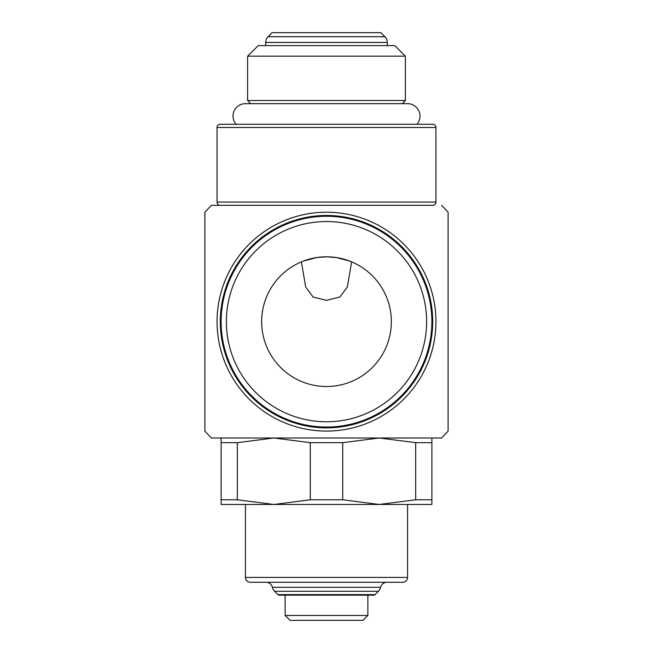 <?xml version="1.0" encoding="UTF-8"?>
<svg xmlns="http://www.w3.org/2000/svg" width="653" height="653" viewBox="0 0 653 653"><rect width="100%" height="100%" fill="white"/><g stroke="black" fill="none" stroke-linecap="round" stroke-linejoin="round"><path stroke-width="0.98" d="M232.999 116.095A12.431 12.431 0 0 1 245.43 103.664L250.687 103.664L247.618 100.505L405.382 100.505L402.313 103.664L407.57 103.664A12.431 12.431 0 0 1 416.941 124.258L236.059 124.258A12.431 12.431 0 0 1 232.999 116.095M416.941 124.258L432.702 124.258A3.241 3.241 0 0 1 435.943 127.498L217.057 127.498A3.241 3.241 0 0 1 220.298 124.258L236.059 124.258M432.702 124.258L220.298 124.258M247.618 56.158L258.164 45.62L394.836 45.62L405.382 56.158L247.618 56.158L247.618 100.505M384.927 36.715A8.105 8.105 0 0 1 387.302 42.445L265.698 42.445A8.105 8.105 0 0 1 268.073 36.715L384.927 36.715L380.862 32.65L272.138 32.65L268.073 36.715M285.132 615.485L367.868 615.485L362.897 620.35L290.103 620.35L285.132 615.485L285.132 595.161L284.349 595.161M277.909 594.614L375.091 594.614A1.869 1.869 0 0 1 373.769 595.161L279.231 595.161A1.869 1.869 0 0 1 277.909 594.614L274.562 591.267A8.105 8.105 0 0 1 272.391 587.333A6.489 6.489 0 0 0 266.065 582.288L386.935 582.288A6.489 6.489 0 0 0 380.609 587.333A8.105 8.105 0 0 1 378.438 591.267L274.562 591.267M407.57 577.423A4.865 4.865 0 0 1 402.705 582.288L250.295 582.288A4.865 4.865 0 0 1 245.43 577.423L407.57 577.423L407.57 504.467M435.943 202.079A3.241 3.241 0 0 1 432.702 205.328L220.298 205.328A3.241 3.241 0 0 1 217.057 202.079L435.943 202.079L435.943 127.498M237.325 442.669L237.325 499.782L221.114 499.782L221.114 442.669L237.325 442.669L273.803 437.992L211.482 437.992L441.518 437.992L379.197 437.992L431.886 437.992L431.886 499.782L415.675 499.782L415.675 442.669L431.886 442.669M351.632 205.328L211.482 205.328A163.593 163.593 0 0 0 204.895 212.217L204.895 431.094A163.593 163.593 0 0 0 211.482 437.992M441.518 437.992A163.593 163.593 0 0 0 448.105 431.094L448.105 212.217A163.593 163.593 0 0 0 441.518 205.328M221.114 442.669L221.114 437.992L273.803 437.992L310.289 442.669L342.711 442.669L342.711 499.782L310.289 499.782L273.803 504.467L431.886 504.467L431.886 499.782M273.803 437.992L379.197 437.992L415.675 442.669M310.289 499.782L310.289 442.669M217.057 321.66A109.443 109.443 0 0 0 326.5 431.094A109.443 109.443 0 0 0 435.943 321.66A109.443 109.443 0 0 0 326.5 212.217A109.443 109.443 0 0 0 217.057 321.66A109.443 109.443 0 0 1 326.5 212.217A109.443 109.443 0 0 1 435.943 321.66M367.868 615.485L367.868 595.161L368.651 595.161L326.5 595.161M431.886 321.66A105.386 105.386 0 0 0 326.5 216.265A105.386 105.386 0 0 0 221.114 321.66A105.386 105.386 0 0 0 326.5 427.046A105.386 105.386 0 0 0 431.886 321.66A105.386 105.386 0 0 1 326.5 427.046A105.386 105.386 0 0 1 221.114 321.66M303.302 261.094L316.836 257.527L326.5 256.8A64.851 64.851 0 0 1 391.351 321.66A64.851 64.851 0 0 1 326.5 386.511A64.851 64.851 0 0 1 261.649 321.66A64.851 64.851 0 0 1 326.5 256.8L336.164 257.527L349.698 261.094M351.632 261.869L347.306 286.985L339.911 297.033L326.5 300.331L313.089 297.033L305.694 286.985L301.368 261.869M221.114 499.782L221.114 504.467L273.803 504.467L237.325 499.782M342.711 442.669L379.197 437.992M415.675 499.782L379.197 504.467L342.711 499.782M211.482 205.328L301.368 205.328M380.609 587.333L272.391 587.333M220.298 321.66A106.202 106.202 0 0 0 326.5 427.854A106.202 106.202 0 0 0 432.702 321.66A106.202 106.202 0 0 0 326.5 215.457A106.202 106.202 0 0 0 220.298 321.66M426.621 321.66A100.121 100.121 0 0 0 326.5 221.538A100.121 100.121 0 0 0 226.379 321.66A100.121 100.121 0 0 0 326.5 421.773A100.121 100.121 0 0 0 426.621 321.66M407.57 103.664L245.43 103.664M405.382 56.158L405.382 100.505M387.302 42.445L387.302 45.62M375.091 594.614L378.438 591.267M217.057 127.498L217.057 202.079M245.43 504.467L245.43 577.423M265.698 42.445L265.698 45.62"/></g></svg>
